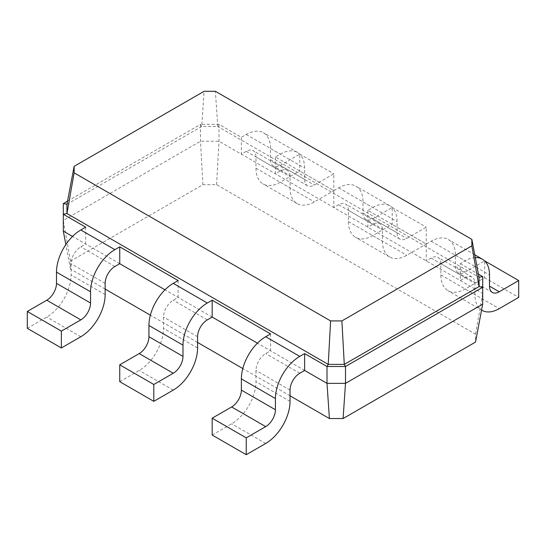 <?xml version="1.0" encoding="UTF-8"?>
<svg xmlns="http://www.w3.org/2000/svg" width="546" height="546" viewBox="0 0 546 546"><rect width="100%" height="100%" fill="white"/><g stroke="black" fill="none" stroke-linecap="round" stroke-linejoin="round"><path stroke-width="0.41" stroke-dasharray="2.73 2.05" d="M290.028 395.809L242.806 368.543M197.584 342.438L150.362 315.172M105.146 289.066L70.482 269.055L70.482 261.145L202.9 184.691L216.598 184.691L475.518 334.179L475.518 342.089M475.518 334.179L482.698 293.468L482.698 304.142M70.482 269.055L65.854 244.574M119.745 263.698L72.543 236.445M212.182 317.062L164.981 289.817M304.627 370.434L257.425 343.181M70.482 261.145L63.302 220.434L200.505 141.223L218.994 141.223L482.698 293.468L482.698 276.617M63.302 231.108L63.302 203.583M202.9 184.691L200.505 141.223L200.505 124.372L218.994 124.372L241.373 137.292L241.373 154.143L246.239 151.338A13.759 7.944 -60 0 1 253.119 150.655A13.759 7.944 -60 0 1 255.972 156.955L255.972 168.188A34.405 19.861 120 0 0 263.097 183.941A34.405 19.861 120 0 0 280.296 182.234L299.761 171L299.761 154.143L280.296 165.383A13.759 7.944 -60 0 1 273.416 166.059A13.759 7.944 -60 0 1 270.57 159.76L270.57 148.526A34.405 19.861 120 0 0 263.445 132.78A34.405 19.861 120 0 0 246.239 134.48L241.373 137.292M216.598 184.691L218.994 141.223L218.994 124.372L217.779 126.474L479.047 277.32M270.57 333.92L270.57 350.771L265.704 353.583A13.759 7.944 120 0 0 255.972 370.434L255.972 381.674A34.405 19.861 -60 0 1 231.647 423.805L212.182 435.046M178.126 280.548L178.126 297.399L173.259 300.211A13.759 7.944 120 0 0 163.527 317.062L163.527 328.303A34.405 19.861 -60 0 1 139.203 370.434L119.745 381.674M85.681 227.177L85.681 244.035L80.822 246.84A13.759 7.944 120 0 0 71.089 263.698L71.089 274.931A34.405 19.861 -60 0 1 46.758 317.069L27.3 328.303M67.547 201.133L200.505 124.372L201.72 126.474L217.779 126.474L215.383 91.291M275.43 156.955L275.43 173.805L280.296 171A13.759 7.944 -60 0 1 287.176 170.318A13.759 7.944 -60 0 1 290.028 176.617L290.028 187.851A34.405 19.861 120 0 0 297.154 203.603A34.405 19.861 120 0 0 314.353 201.897L333.818 190.663L333.818 173.805L314.353 185.046A13.759 7.944 -60 0 1 307.473 185.722A13.759 7.944 -60 0 1 304.627 179.422L304.627 168.188A34.405 19.861 120 0 0 297.502 152.443A34.405 19.861 120 0 0 280.296 154.143L275.43 156.955L333.818 190.663L333.818 207.514L338.684 204.709A13.759 7.944 -60 0 1 345.563 204.027A13.759 7.944 -60 0 1 348.416 210.326L348.416 221.56A34.405 19.861 120 0 0 355.535 237.312A34.405 19.861 120 0 0 372.741 235.606L392.199 224.372L392.199 207.514L372.741 218.748A13.759 7.944 -60 0 1 365.861 219.431A13.759 7.944 -60 0 1 363.008 213.131L363.008 201.897A34.405 19.861 120 0 0 355.883 186.145A34.405 19.861 120 0 0 338.684 187.851L333.818 190.663L299.761 171M367.874 210.326L367.874 227.177L372.741 224.372A13.759 7.944 -60 0 1 379.62 223.689A13.759 7.944 -60 0 1 382.473 229.989L382.473 241.223A34.405 19.861 120 0 0 389.598 256.975A34.405 19.861 120 0 0 406.797 255.269L426.255 244.035L426.255 227.177L406.797 238.411A13.759 7.944 -60 0 1 399.918 239.093A13.759 7.944 -60 0 1 397.065 232.794L397.065 221.56A34.405 19.861 120 0 0 389.94 205.808A34.405 19.861 120 0 0 372.741 207.514L367.874 210.326L426.255 244.028L426.255 260.886L431.122 258.074A13.759 7.944 -60 0 1 438.001 257.398A13.759 7.944 -60 0 1 440.854 263.698L440.854 274.931A34.405 19.861 120 0 0 447.979 290.677A34.405 19.861 120 0 0 465.178 288.977L484.643 277.743L484.643 260.886L465.178 272.12A13.759 7.944 -60 0 1 458.299 272.802A13.759 7.944 -60 0 1 455.453 266.503L455.453 255.269A34.405 19.861 120 0 0 448.327 239.517A34.405 19.861 120 0 0 431.122 241.223L426.255 244.028L392.199 224.372M475.313 257.589A34.405 19.861 120 0 0 465.178 260.886L460.319 263.691L460.319 280.548L465.178 277.737A13.759 7.944 -60 0 1 472.065 277.061A13.759 7.944 -60 0 1 474.911 283.36L474.911 294.594A34.405 19.861 120 0 0 481.579 310.06L447.979 290.677M460.319 263.691L478.453 274.167M66.953 204.286L201.72 126.474L204.115 91.291M299.761 154.143L333.818 173.805M392.199 207.514L426.255 227.177M484.643 277.743L518.7 297.406M299.761 373.246L265.704 353.583M207.316 319.874L173.259 300.211M114.878 266.503L80.822 246.84M246.239 151.338L280.296 171M338.684 204.709L372.741 224.372M431.122 258.074L465.178 277.737M290.028 390.097L255.972 370.434M197.584 336.725L163.527 317.062M105.146 283.36L71.089 263.698M255.972 156.955L290.028 176.617M348.416 210.326L382.473 229.989M440.854 263.698L474.911 283.36M265.704 443.468L231.647 423.805M290.028 401.337L255.972 381.674M173.259 390.097L139.203 370.434M197.584 347.966L163.527 328.303M80.822 336.732L46.758 317.069M105.146 294.594L71.089 274.931M246.239 134.48L280.296 154.143M270.57 148.526L304.627 168.188M270.57 159.76L304.627 179.422M280.296 165.383L314.353 185.046M280.296 182.234L314.353 201.897M255.972 168.188L290.028 187.851M338.684 187.851L372.741 207.514M363.008 201.897L397.065 221.56M363.008 213.131L397.065 232.794M372.741 218.748L406.797 238.411M372.741 235.606L406.797 255.269M348.416 221.56L382.473 241.223M431.122 241.223L465.178 260.886M455.453 255.269L489.509 274.931M455.453 266.503L465.178 272.12M465.178 288.977L499.242 308.64M440.854 274.931L474.911 294.594M287.176 170.318L253.119 150.655M379.62 223.689L345.563 204.027M472.065 277.061L438.001 257.398M297.502 152.443L263.445 132.78M307.473 185.722L273.416 166.059M297.154 203.603L263.097 183.941M389.94 205.808L355.883 186.145M399.918 239.093L365.861 219.431M389.598 256.975L355.535 237.312M474.788 254.798L448.327 239.517M492.356 292.465L458.299 272.802"/><path stroke-width="0.82" d="M482.698 304.142L482.698 287.292L345.495 366.502L345.495 383.36L482.698 304.142L475.518 342.089L343.1 418.536L345.495 383.36L327.006 383.36L304.627 370.434L304.627 353.583L327.006 366.502L328.221 364.394L66.953 213.554L66.953 204.286L74.133 166.339L204.115 91.291L215.383 91.291L471.867 239.373L471.867 245.877L341.885 320.925L330.617 320.925L74.133 172.843L74.133 166.339M343.1 418.536L329.402 418.536L290.028 395.809M242.806 368.543L197.584 342.438M150.362 315.172L105.146 289.066M329.402 418.536L327.006 383.36L327.006 366.502L345.495 366.502L344.28 364.394L328.221 364.394L330.617 320.925M65.854 244.574L63.302 231.108L63.302 203.583L67.547 201.133M72.543 236.445L63.302 231.108M164.981 289.817L119.745 263.698L119.745 246.84L178.126 280.548L173.259 283.36A34.405 19.861 -60 0 0 148.935 325.491L148.935 336.725A13.759 7.944 120 0 1 139.203 353.583L119.745 364.817L119.745 381.674L153.801 401.337L153.801 384.48L173.259 373.246A13.759 7.944 120 0 0 182.992 356.388L182.992 345.154A34.405 19.861 -60 0 1 207.316 303.023L212.182 300.211L212.182 317.062L207.316 319.874A13.759 7.944 120 0 0 197.584 336.725L197.584 347.966A34.405 19.861 -60 0 1 173.259 390.097L153.801 401.337M257.425 343.181L212.182 317.062M478.453 274.167L482.698 276.617L482.698 287.292L479.047 286.589L344.28 364.394L341.885 320.925M304.627 370.434L299.761 373.246A13.759 7.944 120 0 0 290.028 390.097L290.028 401.337A34.405 19.861 -60 0 1 265.704 443.468L246.239 454.709L246.239 437.851L265.704 426.617A13.759 7.944 120 0 0 275.43 409.759L275.43 398.525A34.405 19.861 -60 0 1 299.761 356.388L304.627 353.583M246.239 454.709L212.182 435.046L212.182 418.188L231.647 406.954A13.759 7.944 120 0 0 241.373 390.097L241.373 378.863A34.405 19.861 -60 0 1 265.704 336.725L270.57 333.92L212.182 300.211M119.745 263.698L114.878 266.503A13.759 7.944 120 0 0 105.146 283.36L105.146 294.594A34.405 19.861 -60 0 1 80.822 336.732L61.357 347.966L61.357 331.108L80.822 319.874A13.759 7.944 120 0 0 90.547 303.023L90.547 291.782A34.405 19.861 -60 0 1 114.878 249.652L119.745 246.84M61.357 347.966L27.3 328.303L27.3 311.445L46.758 300.211A13.759 7.944 120 0 0 56.491 283.36L56.491 272.12A34.405 19.861 -60 0 1 80.822 229.989L85.681 227.177L63.302 214.257L66.953 213.554L74.133 172.843M482.698 276.617L479.047 277.32L479.047 286.589L471.867 245.877M63.302 203.583L66.953 204.286M482.036 310.34L481.572 310.073A34.405 19.861 120 0 0 482.036 310.34A34.405 19.861 120 0 0 499.242 308.64L518.7 297.406L518.7 280.548L499.242 291.782A13.759 7.944 -60 0 1 492.356 292.465A13.759 7.944 -60 0 1 489.509 286.165L489.509 274.931A34.405 19.861 120 0 0 482.384 259.179A34.405 19.861 120 0 0 475.313 257.589M479.047 277.32L471.867 239.373M246.239 437.851L212.182 418.188M153.801 384.48L119.745 364.817M61.357 331.108L27.3 311.445M484.643 260.886L518.7 280.548M299.761 356.388L265.704 336.725M275.43 398.525L241.373 378.863M275.43 409.759L241.373 390.097M265.704 426.617L231.647 406.954M207.316 303.023L173.259 283.36M182.992 345.154L148.935 325.491M182.992 356.388L148.935 336.725M173.259 373.246L139.203 353.583M114.878 249.652L80.822 229.989M90.547 291.782L56.491 272.12M90.547 303.023L56.491 283.36M80.822 319.874L46.758 300.211M489.509 286.165L499.242 291.782M482.384 259.179L474.788 254.798"/></g></svg>
